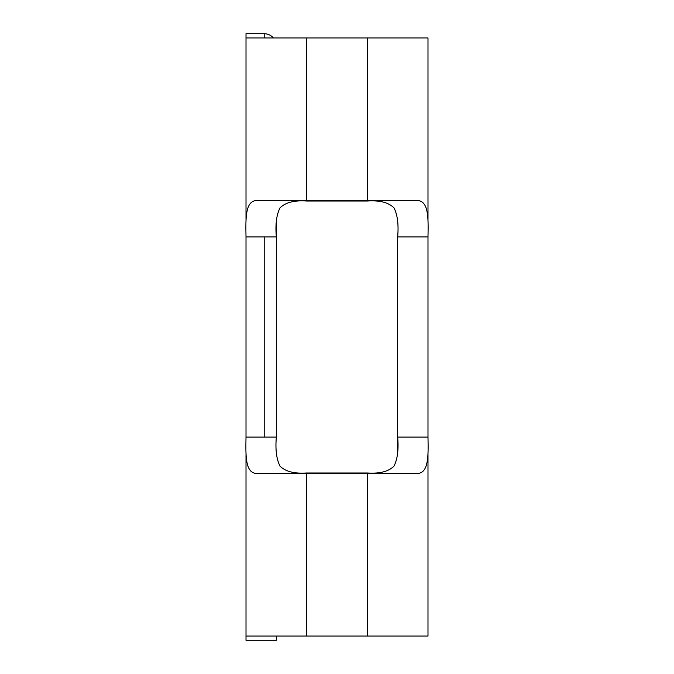 <?xml version="1.0" encoding="UTF-8"?>
<svg xmlns="http://www.w3.org/2000/svg" width="674" height="674" viewBox="0 0 674 674"><rect width="100%" height="100%" fill="white"/><g stroke="black" fill="none" stroke-linecap="round" stroke-linejoin="round"><path stroke-width="1.01" d="M246.01 452.608L246.01 636.054L427.99 636.054L427.99 452.583M397.66 236.911L427.99 236.911C428.47 215.916 428.378 199.597 415.858 200.515L258.142 200.515C245.622 199.588 245.53 215.899 246.01 236.911L276.34 236.911L276.34 222.024L276.34 437.089C275.253 449.331 276.45 458.977 279.929 466.02C285.254 471.497 294.167 473.822 306.67 472.979L367.33 472.979C379.765 473.822 388.671 471.522 394.037 466.071C397.55 459.019 398.755 449.356 397.66 437.089L397.66 236.911C398.747 224.669 397.55 215.023 394.071 207.98C388.746 202.503 379.833 200.178 367.33 201.02L306.67 201.02C294.235 200.178 285.329 202.478 279.963 207.929C276.45 214.981 275.245 224.644 276.34 236.911C275.253 224.669 276.45 215.023 279.929 207.98C285.254 202.503 294.167 200.178 306.67 201.02M397.66 437.089L397.66 451.976L397.66 437.089L427.99 437.089L427.99 236.911M427.99 221.392L427.99 37.946L246.01 37.946L246.01 221.417M258.142 473.485C245.622 474.412 245.53 458.101 246.01 437.089C245.53 458.084 245.622 474.403 258.142 473.485L415.858 473.485C428.378 474.412 428.47 458.101 427.99 437.089M276.34 636.054L276.34 640.3L246.01 640.3L246.01 636.054M264.208 37.946L264.208 33.7C267.898 33.776 270.973 35.191 273.425 37.946C270.973 35.191 267.898 33.776 264.208 33.7L246.01 33.7L246.01 37.946M264.208 236.911L264.208 437.089L246.01 437.089L246.01 236.911M264.208 437.089L276.34 437.089M306.67 636.054L306.67 473.485M367.33 636.054L367.33 473.485M367.33 200.515L367.33 37.946M306.67 200.515L306.67 37.946"/></g></svg>
